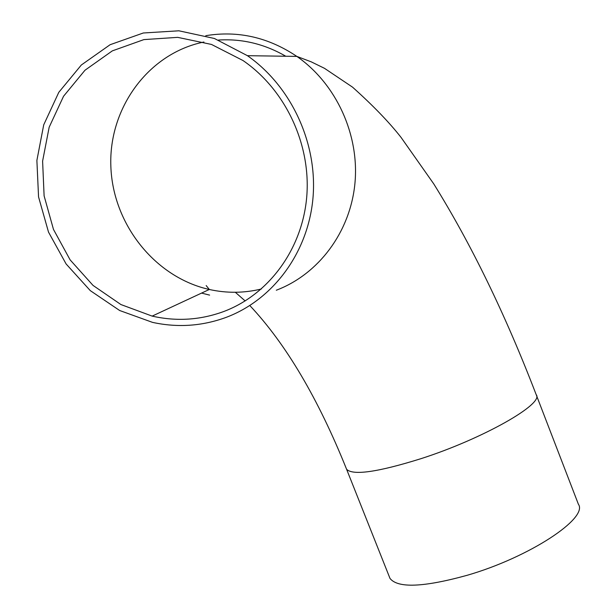 <?xml version="1.0" encoding="UTF-8"?>
<svg xmlns="http://www.w3.org/2000/svg" width="616" height="616" viewBox="0 0 616 616"><rect width="100%" height="100%" fill="white"/><g stroke="black" fill="none" stroke-linecap="round" stroke-linejoin="round"><path stroke-width="0.92" d="M223.955 311.442C200.539 320.074 176.607 321.629 152.16 316.108L120.921 304.55L93.039 285.416L70.124 259.875L53.484 229.437L44.106 195.865L42.604 161.107L49.165 127.212L63.54 96.265L84.985 70.232L112.312 50.882L143.875 39.609L177.67 37.353L211.48 44.437L242.974 60.514C285.778 89.859 311.272 144.914 306.699 197.266C302.079 249.657 268.545 294.587 223.955 311.442M226.311 317.317C202.256 326.157 177.662 327.843 152.529 322.376L119.666 310.51L90.29 290.629L66.112 263.964L48.51 232.109L38.554 196.912L36.883 160.429L43.721 124.832L58.797 92.323L81.343 64.988L110.102 44.714L143.32 32.987L178.886 30.8L214.414 38.492L247.432 55.686C291.807 86.694 317.964 144.229 312.913 198.722C307.8 253.261 272.726 299.846 226.311 317.317M536.467 395.387L578.378 504.196C588.627 518.041 529.46 557.341 466.951 575.352C423.423 587.333 397.767 588.349 389.99 578.409L389.204 576.437M261.346 288.996C244.075 293.185 226.734 293.339 209.317 289.481C155.063 277.369 112.736 224.263 110.849 166.235C108.601 108.262 148.256 53.269 203.935 42.019M218.511 40.048C242.088 38.577 264.51 43.975 285.786 56.248M209.609 295.118L201.563 293.093M205.79 35.682C238.022 30.4 268.376 37.306 296.843 56.403C336.513 84.007 359.682 135.166 354.893 183.814C350.05 232.486 318.31 274.328 276.315 290.228M247.432 55.686L296.843 56.403L311.149 61.808L324.486 68.322L352.529 87.141C372.996 105.475 389.189 122.245 401.085 137.445L433.726 183.845C471.155 244.005 505.305 314.268 536.174 394.625C544.575 403.557 483.283 438.669 421.067 458.643C377.824 472.141 352.999 475.691 346.608 469.3C318.156 398.467 285.893 343.89 249.827 305.559M206.168 285.562L209.317 289.481L152.16 316.108M235.32 292.269L245.168 300.955M389.99 578.409L346.608 469.3"/></g></svg>
